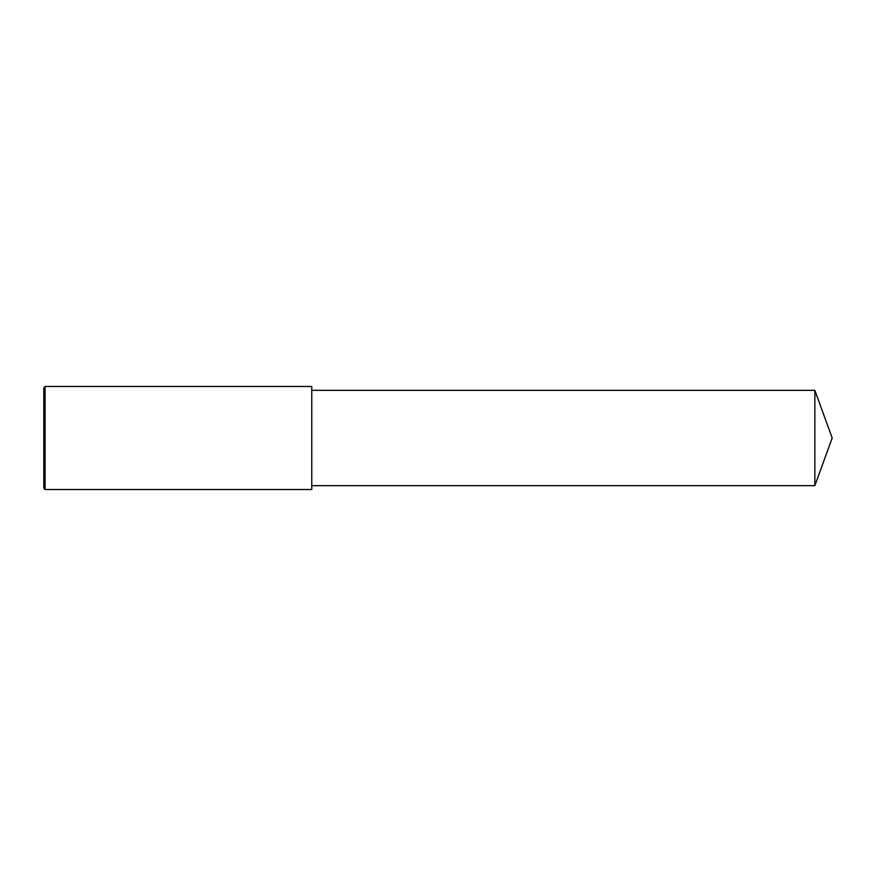 <?xml version="1.0" encoding="UTF-8"?>
<svg xmlns="http://www.w3.org/2000/svg" width="876" height="876" viewBox="0 0 876 876"><rect width="100%" height="100%" fill="white"/><g stroke="black" fill="none" stroke-linecap="round" stroke-linejoin="round"><path stroke-width="1.31" d="M45.092 438L45.092 489.531L43.8 488.239L43.8 387.761L45.092 386.469L45.092 438M45.092 386.469L311.757 386.469L311.757 489.531L45.092 489.531M311.757 390.335L814.855 390.335L814.855 485.665L311.757 485.665M814.855 485.665L832.2 438L814.855 390.335"/></g></svg>
